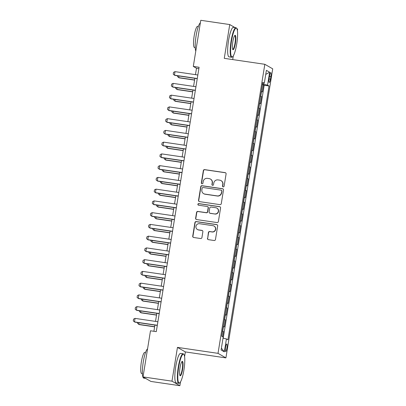 <?xml version="1.0" encoding="UTF-8"?>
<svg xmlns="http://www.w3.org/2000/svg" width="406" height="406" viewBox="0 0 406 406"><rect width="100%" height="100%" fill="white"/><g stroke="black" fill="none" stroke-linecap="round" stroke-linejoin="round"><path stroke-width="0.61" d="M223.178 186.897A0.822 0.802 -60.1 0 0 224.107 186.207L226.091 173.951A1.172 1.147 -60.1 0 0 225.142 172.631L204.665 169.622A1.172 1.147 -60.1 0 0 203.34 170.606L201.356 182.862A0.822 0.802 -60.1 0 0 202.026 183.786A0.822 0.802 -60.1 0 0 202.949 183.096L203.208 181.507A3.75 3.669 -60.1 0 1 207.446 178.351L209.151 178.604A3.75 3.669 -60.1 0 1 212.191 182.832L211.937 184.415A0.822 0.802 -60.1 0 0 212.602 185.339A0.822 0.802 -60.1 0 0 213.531 184.649L213.784 183.065A3.75 3.669 -60.1 0 1 218.022 179.909L219.727 180.157A3.75 3.669 -60.1 0 1 222.772 184.385L222.513 185.968A0.822 0.802 -60.1 0 0 223.178 186.897M226.903 348.175A3.821 0.736 98.4 0 0 226.776 344.004A3.821 0.736 98.4 0 0 225.538 347.394A3.821 0.736 98.4 0 0 225.665 351.56A3.821 0.736 98.4 0 0 226.903 348.175M207.451 238.337A1.172 1.147 -60.1 0 0 208.405 239.657L214.15 240.504A1.172 1.147 -60.1 0 0 215.474 239.515L217.677 225.909A1.172 1.147 -60.1 0 0 216.728 224.589L196.25 221.575A1.172 1.147 -60.1 0 0 194.926 222.564L192.723 236.17A1.172 1.147 -60.1 0 0 193.672 237.495L200.61 238.515A1.172 1.147 -60.1 0 0 201.934 237.525L202.878 231.704A1.172 1.147 -60.1 0 0 201.929 230.38L198.488 229.877A3.136 3.065 -60.1 0 1 196.088 225.787A3.136 3.065 -60.1 0 1 199.488 223.706L212.967 225.685A3.136 3.065 -60.1 0 1 215.368 229.776A3.136 3.065 -60.1 0 1 211.968 231.856L209.719 231.527A1.172 1.147 -60.1 0 0 208.395 232.511L207.669 238.459A1.172 1.147 -60.1 0 0 208.116 239.576M184.583 356.671L185.354 351.921L177.458 347.384L171.987 381.163L143.019 376.905L150.91 381.442L179.883 385.7L180.497 381.914M177.458 347.384L218.017 353.347L264.834 64.3L272.725 68.842L225.914 357.884L218.017 353.347M234.998 27.578L229.745 24.558L224.274 58.342L264.834 64.3M229.745 24.558L200.772 20.3L193.302 66.417L196.504 68.259L195.469 74.648M143.019 376.905L150.484 330.783L156.28 331.636L199.097 67.269L193.302 66.417M219.956 204.634A1.172 1.147 -60.1 0 0 221.28 203.65L223.488 190.038A1.172 1.147 -60.1 0 0 222.534 188.719L202.061 185.709A1.172 1.147 -60.1 0 0 200.737 186.694L198.534 200.305A1.172 1.147 -60.1 0 0 199.483 201.625L219.956 204.634M220.58 207.973L218.377 221.585A1.172 1.147 -60.1 0 1 217.053 222.569L196.58 219.56A1.172 1.147 -60.1 0 1 195.626 218.24L196.57 212.414A1.172 1.147 -60.1 0 1 197.895 211.43L206.197 212.648A1.172 1.147 -60.1 0 0 207.522 211.663L208.151 207.801A1.172 1.147 -60.1 0 0 207.197 206.476L198.554 205.208A0.822 0.802 -60.1 0 1 197.925 204.137A0.822 0.802 -60.1 0 1 198.813 203.594L219.631 206.654A1.172 1.147 -60.1 0 1 220.58 207.973M222.661 336.752L223.493 331.606L222.473 331.453M222.534 331.073A4.776 0.355 9.2 0 1 222.716 331.154L223.478 326.454L224.254 326.906L225.396 319.852L224.376 319.705M224.437 319.324A4.776 0.355 9.2 0 1 224.619 319.405L225.381 314.706L226.157 315.152L227.299 308.103L226.279 307.956M226.34 307.575A4.776 0.355 9.2 0 1 226.523 307.657L227.284 302.957L228.06 303.404L229.202 296.355L228.182 296.202M228.243 295.827A4.776 0.355 9.2 0 1 228.426 295.908L229.187 291.209L229.963 291.655L231.105 284.606L230.085 284.454M230.146 284.073A4.776 0.355 9.2 0 1 230.329 284.159L231.09 279.455L231.867 279.907L233.008 272.857L231.988 272.705M232.049 272.325A4.776 0.355 9.2 0 1 232.232 272.406L232.993 267.706L233.77 268.153L234.912 261.104L233.892 260.957M233.952 260.576A4.776 0.355 9.2 0 1 234.135 260.657L234.896 255.958L235.673 256.404L236.815 249.355L235.795 249.208M235.856 248.827A4.776 0.355 9.2 0 1 236.038 248.908L236.799 244.209L237.576 244.656L238.718 237.606L237.698 237.454M237.759 237.079A4.776 0.355 9.2 0 1 237.941 237.16L238.703 232.46L239.479 232.907L240.621 225.858L239.601 225.706M239.662 225.325A4.776 0.355 9.2 0 1 239.844 225.411L240.606 220.707L241.382 221.158L242.524 214.109L241.504 213.957M241.565 213.576A4.776 0.355 9.2 0 1 241.748 213.657L242.509 208.958L243.285 209.405L244.427 202.355L243.407 202.208M243.468 201.828A4.776 0.355 9.2 0 1 243.651 201.909L244.412 197.209L245.188 197.656L246.33 190.607L245.31 190.455M245.371 190.079A4.776 0.355 9.2 0 1 245.554 190.16L246.315 185.461L247.092 185.907L248.233 178.858L247.213 178.706M247.274 178.33A4.776 0.355 9.2 0 1 247.457 178.412L248.218 173.712L248.995 174.159L250.137 167.11L249.117 166.957M249.177 166.577A4.776 0.355 9.2 0 1 249.36 166.658L250.121 161.958L250.898 162.41L252.04 155.356L251.02 155.209M251.081 154.828A4.776 0.355 9.2 0 1 251.263 154.909L252.024 150.21L252.801 150.656L253.943 143.607L252.923 143.46M252.984 143.079A4.776 0.355 9.2 0 1 253.166 143.161L253.928 138.461L254.704 138.908L255.846 131.859L254.826 131.706M254.887 131.331A4.776 0.355 9.2 0 1 255.069 131.412L255.831 126.713L256.607 127.159L257.749 120.11L256.729 119.958M256.79 119.577A4.776 0.355 9.2 0 1 256.973 119.663L257.734 114.964L258.51 115.411L259.652 108.361L258.632 108.209M258.693 107.829A4.776 0.355 9.2 0 1 258.876 107.91L259.637 103.21L260.413 103.662L261.555 96.608L260.779 96.161A4.776 0.355 -170.8 0 0 260.596 96.08M260.535 96.461L261.555 96.608M269.538 75.866L269.117 78.454A3.7 0.71 98.4 0 0 269.239 82.494A3.7 0.71 98.4 0 0 270.442 79.216L270.858 76.627A3.7 0.71 98.4 0 0 270.736 72.588A3.7 0.71 98.4 0 0 269.538 75.866M223.016 338.188L226.441 338.924L227.933 339.781L269.041 85.986L267.549 85.128L262.54 84.057M226.441 338.924L224.345 351.845L221.103 349.982L223.198 337.056L221.701 336.198L262.809 82.408L264.301 83.266L266.397 70.339L269.64 72.202L267.549 85.128M223.204 338.228L264.174 85.27L263.458 84.859L262.317 91.908L261.54 91.462A4.776 0.355 -170.8 0 0 261.357 91.38M258.876 107.91L259.652 108.361M256.973 119.663L257.749 120.11M255.069 131.412L255.846 131.859M253.166 143.161L253.943 143.607M251.263 154.909L252.04 155.356M249.36 166.658L250.137 167.11M247.457 178.412L248.233 178.858M245.554 190.16L246.33 190.607M243.651 201.909L244.427 202.355M241.748 213.657L242.524 214.109M239.844 225.411L240.621 225.858M237.941 237.16L238.718 237.606M236.038 248.908L236.815 249.355M234.135 260.657L234.912 261.104M232.232 272.406L233.008 272.857M230.329 284.159L231.105 284.606M228.426 295.908L229.202 296.355M226.523 307.657L227.299 308.103M224.619 319.405L225.396 319.852M222.716 331.154L223.493 331.606M237.393 30.617L237.642 29.095L236.83 28.633M171.987 381.163L179.883 385.7M185.354 351.921L225.914 357.884M232.704 59.581L233.303 55.861M194.875 78.333L193.566 86.397M192.972 90.081L191.662 98.145M191.069 101.83L189.759 109.894M189.166 113.584L187.856 121.648M187.262 125.332L185.953 133.396M185.359 137.081L184.05 145.145M183.456 148.829L182.147 156.894M181.553 160.578L180.244 168.647M179.65 172.332L178.341 180.396M177.747 184.08L176.437 192.145M175.844 195.829L174.534 203.893M173.941 207.578L172.631 215.642M172.037 219.331L170.728 227.396M170.134 231.08L168.83 239.144M168.231 242.829L166.927 250.893M166.328 254.577L165.024 262.641M164.425 266.326L163.121 274.39M162.522 278.08L161.218 286.144M160.619 289.828L159.314 297.892M158.716 301.577L157.411 309.641M156.812 313.325L155.508 321.39M154.909 325.074L153.904 331.286M198.884 68.609L196.504 68.259M262.438 84.712L263.458 84.859M264.174 85.27L269.041 85.986M262.682 83.184L264.301 83.266M265.737 74.405L269.64 72.202M224.345 351.845L221.397 348.181M223.016 186.851A0.822 0.802 -60.1 0 1 222.727 186.095L222.985 184.507A3.75 3.669 -60.1 0 0 221.214 180.721L221.001 180.599M210.42 179.046L210.633 179.168A3.75 3.669 -60.1 0 1 212.404 182.954L212.15 184.537A0.822 0.802 -60.1 0 0 212.434 185.298M225.64 172.834A1.172 1.147 -60.1 0 0 225.355 172.753L204.878 169.744A1.172 1.147 -60.1 0 0 203.558 170.728L201.569 182.984A0.822 0.802 -60.1 0 0 201.858 183.74M223.036 188.922A1.172 1.147 -60.1 0 0 222.747 188.841L202.274 185.831A1.172 1.147 -60.1 0 0 200.95 186.816L198.747 200.427A1.172 1.147 -60.1 0 0 199.194 201.543M221.686 191.074A0.822 0.802 -60.1 0 0 221.021 190.15L203.051 187.506A0.822 0.802 -60.1 0 0 202.122 188.196L201.853 189.871A3.75 3.669 -60.1 0 0 204.893 194.093L217.18 195.9A3.75 3.669 -60.1 0 0 221.417 192.748L221.899 191.196A0.822 0.802 -60.1 0 0 221.514 190.368L221.3 190.247M203.624 193.657L203.837 193.779A3.75 3.669 -60.1 0 0 205.106 194.22L204.893 194.093M221.899 191.196L221.63 192.87A3.75 3.669 -60.1 0 1 217.393 196.027L205.106 194.22M207.593 206.613L207.806 206.74A1.172 1.147 -60.1 0 1 208.364 207.923L207.735 211.785A1.172 1.147 -60.1 0 1 206.41 212.769L198.108 211.551A1.172 1.147 -60.1 0 0 196.783 212.536L195.839 218.362A1.172 1.147 -60.1 0 0 196.291 219.479M220.133 206.857A1.172 1.147 -60.1 0 0 219.844 206.776L199.026 203.716A0.822 0.802 -60.1 0 0 198.387 205.162M214.815 213.916A3.136 3.065 -60.1 0 0 216.875 208.111A3.136 3.065 -60.1 0 0 215.814 207.745L211.064 207.045A1.172 1.147 -60.1 0 0 209.74 208.034L209.115 211.896A1.172 1.147 -60.1 0 0 210.064 213.216L215.028 214.038A3.136 3.065 -60.1 0 0 217.088 208.237L216.875 208.111M209.669 213.079L209.882 213.201A1.172 1.147 -60.1 0 0 210.278 213.338L210.064 213.216M215.028 214.038L210.278 213.338M214.028 226.056L214.241 226.178A3.136 3.065 -60.1 0 1 212.181 231.978L209.932 231.648A1.172 1.147 -60.1 0 0 208.608 232.638L207.669 238.459M197.428 229.507L197.641 229.629A3.136 3.065 -60.1 0 0 198.701 229.999L198.488 229.877M202.432 230.588A1.172 1.147 -60.1 0 0 202.142 230.506L198.701 229.999M217.225 224.792A1.172 1.147 -60.1 0 0 216.941 224.711L196.463 221.701A1.172 1.147 -60.1 0 0 195.139 222.686L192.936 236.297A1.172 1.147 -60.1 0 0 193.388 237.408M178.97 75.993L178.706 77.617L194.611 79.957M177.635 75.8L177.503 76.607L179.092 77.835L194.586 80.114M197.275 78.52L174.438 75.166L173.235 74.156L173.524 72.39L175.011 71.639L197.849 74.998M175.011 71.639L174.438 75.166L174.824 75.384L197.25 78.683M236.718 44.026A14.56 2.801 98.4 0 0 236.734 28.481A14.56 2.801 98.4 0 0 231.511 41.031A14.56 2.801 98.4 0 0 232.582 56.733A14.56 2.801 98.4 0 0 236.718 44.026M232.582 56.733L232.196 57.033A14.92 2.872 -81.6 0 1 231.598 57.241A14.92 2.872 -81.6 0 1 231.1 40.945A14.92 2.872 -81.6 0 1 235.937 27.715A14.92 2.872 -81.6 0 1 236.454 28.085L236.734 28.481M235.419 43.275A7.283 1.401 -81.6 0 1 232.805 49.552A7.283 1.401 -81.6 0 1 232.816 41.782A7.283 1.401 -81.6 0 1 234.881 35.423A7.283 1.401 -81.6 0 1 235.419 43.275M232.674 49.299A6.922 1.33 98.4 0 0 232.76 49.329A6.922 1.33 98.4 0 0 235.003 43.188A6.922 1.33 98.4 0 0 234.775 35.627A6.922 1.33 98.4 0 0 234.683 35.632M195.783 51.12A14.92 2.872 -81.6 0 1 196.103 35.799A14.92 2.872 -81.6 0 1 200.376 22.751M195.235 47.669L194.545 47.568A10.744 2.066 -81.6 0 1 194.185 35.835A10.744 2.066 -81.6 0 1 197.666 26.314L198.361 26.415M231.598 57.241L229.05 56.865A14.92 2.872 -81.6 0 1 228.553 40.57A14.92 2.872 -81.6 0 1 233.389 27.344L235.937 27.715M183.908 370.079A14.56 2.801 98.4 0 0 183.928 354.534A14.56 2.801 98.4 0 0 178.701 367.085A14.56 2.801 98.4 0 0 179.772 382.792A14.56 2.801 98.4 0 0 183.908 370.079M179.772 382.792L179.386 383.086A14.92 2.872 -81.6 0 1 178.787 383.294A14.92 2.872 -81.6 0 1 178.29 366.999A14.92 2.872 -81.6 0 1 183.126 353.768A14.92 2.872 -81.6 0 1 183.644 354.139L183.928 354.534M182.609 369.333A7.283 1.401 -81.6 0 1 179.995 375.606A7.283 1.401 -81.6 0 1 180.005 367.836A7.283 1.401 -81.6 0 1 182.071 361.477A7.283 1.401 -81.6 0 1 182.609 369.333M179.863 375.352A6.922 1.33 98.4 0 0 179.949 375.383A6.922 1.33 98.4 0 0 182.198 369.242A6.922 1.33 98.4 0 0 181.964 361.68A6.922 1.33 98.4 0 0 181.873 361.685M145.658 378.422L143.79 378.148A14.92 2.872 -81.6 0 1 143.293 361.853A14.92 2.872 -81.6 0 1 147.566 348.805M142.43 373.723L141.735 373.621A10.744 2.066 -81.6 0 1 141.374 361.893A10.744 2.066 -81.6 0 1 144.861 352.367L145.556 352.469M178.787 383.294L176.24 382.919A14.92 2.872 -81.6 0 1 175.742 366.623A14.92 2.872 -81.6 0 1 180.579 353.398L183.126 353.768M177.067 87.747L176.803 89.366L192.708 91.705M175.732 87.549L175.6 88.356L177.189 89.589L192.683 91.863M175.164 99.495L174.9 101.114L190.805 103.454M173.829 99.297L173.697 100.104L175.285 101.338L190.779 103.616M173.26 111.244L172.997 112.868L188.902 115.202M171.926 111.046L171.794 111.853L173.382 113.086L188.876 115.365M171.357 122.993L171.093 124.617L186.999 126.956M170.023 122.795L169.891 123.607L171.479 124.835L186.973 127.114M195.372 90.269L172.535 86.914L171.332 85.905L171.621 84.138L173.108 83.387L195.946 86.747M173.108 83.387L172.535 86.914L172.92 87.133L195.347 90.431M193.469 102.023L170.637 98.663L169.429 97.653L169.718 95.892L171.205 95.141L194.043 98.496M171.205 95.141L170.637 98.663L171.017 98.886L193.444 102.18M191.566 113.771L168.734 110.412L167.526 109.402L167.815 107.641L169.302 106.89L192.139 110.244M169.302 106.89L168.734 110.412L169.114 110.635L191.541 113.929M189.663 125.52L166.83 122.165L165.623 121.15L165.912 119.389L167.399 118.638L190.236 121.998M167.399 118.638L166.83 122.165L167.211 122.384L189.638 125.682M169.454 134.741L169.195 136.365L185.095 138.705M168.12 134.548L167.988 135.355L169.576 136.589L185.07 138.862M187.76 137.269L164.927 133.914L163.719 132.904L164.009 131.138L165.496 130.387L188.333 133.747M165.496 130.387L164.927 133.914L165.308 134.132L187.734 137.431M167.551 146.495L167.292 148.114L183.192 150.453M166.216 146.297L166.084 147.104L167.673 148.337L183.167 150.616M185.857 149.017L163.024 145.663L161.816 144.653L162.106 142.892L163.593 142.136L186.43 145.495M163.593 142.136L163.024 145.663L163.405 145.881L185.831 149.18M165.648 158.244L165.389 159.862L181.289 162.202M164.313 158.046L164.181 158.853L165.77 160.086L181.264 162.364M183.954 160.771L161.121 157.411L159.913 156.401L160.203 154.64L161.69 153.889L184.527 157.244M161.69 153.889L161.121 157.411L161.502 157.635L183.928 160.928M163.745 169.992L163.486 171.616L179.386 173.951M162.41 169.794L162.278 170.601L163.867 171.834L179.361 174.113M182.05 172.52L159.218 169.16L158.01 168.15L158.299 166.389L159.786 165.638L182.624 168.992M159.786 165.638L159.218 169.16L159.599 169.383L182.025 172.682M161.842 181.741L161.583 183.365L177.483 185.704M160.507 181.548L160.375 182.355L161.964 183.583L177.458 185.862M180.147 184.268L157.315 180.914L156.107 179.899L156.396 178.138L157.883 177.386L180.721 180.746M157.883 177.386L157.315 180.914L157.695 181.132L180.122 184.431M159.939 193.489L159.68 195.113L175.58 197.453M158.604 193.297L158.472 194.104L160.06 195.337L175.554 197.61M178.244 196.017L155.412 192.662L154.204 191.652L154.493 189.886L155.98 189.135L178.818 192.495M155.98 189.135L155.412 192.662L155.792 192.88L178.219 196.179M158.035 205.243L157.777 206.862L173.677 209.202M156.701 205.045L156.569 205.852L158.157 207.085L173.651 209.364M176.341 207.77L153.509 204.411L152.301 203.401L152.59 201.64L154.077 200.884L176.915 204.243M154.077 200.884L153.509 204.411L153.889 204.634L176.316 207.928M156.132 216.992L155.874 218.616L171.774 220.95M154.798 216.794L154.666 217.601L156.254 218.834L171.748 221.113M174.438 219.519L151.605 216.159L150.403 215.15L150.687 213.389L152.174 212.637L175.011 215.992M152.174 212.637L151.605 216.159L151.986 216.383L174.413 219.676M154.229 228.74L153.97 230.364L169.87 232.699M152.895 228.542L152.763 229.354L154.351 230.583L169.845 232.861M172.535 231.268L149.702 227.908L148.5 226.898L148.784 225.137L150.271 224.386L173.108 227.741M150.271 224.386L149.702 227.908L150.083 228.131L172.509 231.43M152.326 240.489L152.067 242.113L167.967 244.453M150.991 240.296L150.859 241.103L152.448 242.331L167.942 244.61M170.632 243.016L147.799 239.662L146.596 238.647L146.881 236.886L148.368 236.135L171.205 239.494M148.368 236.135L147.799 239.662L148.18 239.88L170.606 243.179M150.423 252.238L150.164 253.862L166.064 256.201M149.088 252.045L148.961 252.852L150.545 254.085L166.039 256.359M168.729 254.765L145.896 251.41L144.693 250.4L144.978 248.634L146.464 247.883L169.302 251.243M146.464 247.883L145.896 251.41L146.277 251.629L168.703 254.927M148.52 263.991L148.261 265.61L164.161 267.95M147.185 263.793L147.058 264.6L148.642 265.834L164.136 268.112M166.825 266.519L143.993 263.159L142.79 262.149L143.074 260.388L144.561 259.637L167.399 262.992M144.561 259.637L143.993 263.159L144.374 263.382L166.8 266.676M146.617 275.74L146.358 277.364L162.258 279.698M145.282 275.542L145.155 276.349L146.739 277.582L162.233 279.861M164.922 278.267L142.09 274.908L140.887 273.898L141.171 272.137L142.658 271.386L165.496 274.74M142.658 271.386L142.09 274.908L142.47 275.131L164.897 278.425M144.719 287.489L144.455 289.113L160.355 291.447M143.379 287.291L143.252 288.103L144.835 289.331L160.329 291.609M163.019 290.016L140.187 286.656L138.984 285.646L139.268 283.885L140.755 283.134L163.593 286.489M140.755 283.134L140.187 286.656L140.567 286.88L162.994 290.178M142.816 299.237L142.552 300.861L158.452 303.201M141.476 299.044L141.349 299.851L142.932 301.079L158.426 303.358M161.116 301.765L138.284 298.41L137.081 297.4L137.365 295.634L138.852 294.883L161.69 298.243M138.852 294.883L138.284 298.41L138.664 298.628L161.091 301.927M140.912 310.991L140.649 312.61L156.549 314.949M139.573 310.793L139.446 311.6L141.029 312.833L156.523 315.107M159.213 313.513L136.38 310.159L135.178 309.149L135.462 307.383L136.949 306.632L159.786 309.991M136.949 306.632L136.38 310.159L136.766 310.377L159.188 313.676M139.009 322.74L138.745 324.358L154.645 326.698M137.67 322.542L137.543 323.349L139.126 324.582L154.62 326.86M157.31 325.267L134.477 321.907L133.275 320.897L133.559 319.136L135.046 318.385L157.883 321.74M135.046 318.385L134.477 321.907L134.863 322.131L157.284 325.424M260.779 96.161L261.54 91.462M269.447 76.419L270.858 76.627M269.036 79.008L270.442 79.216"/></g></svg>
